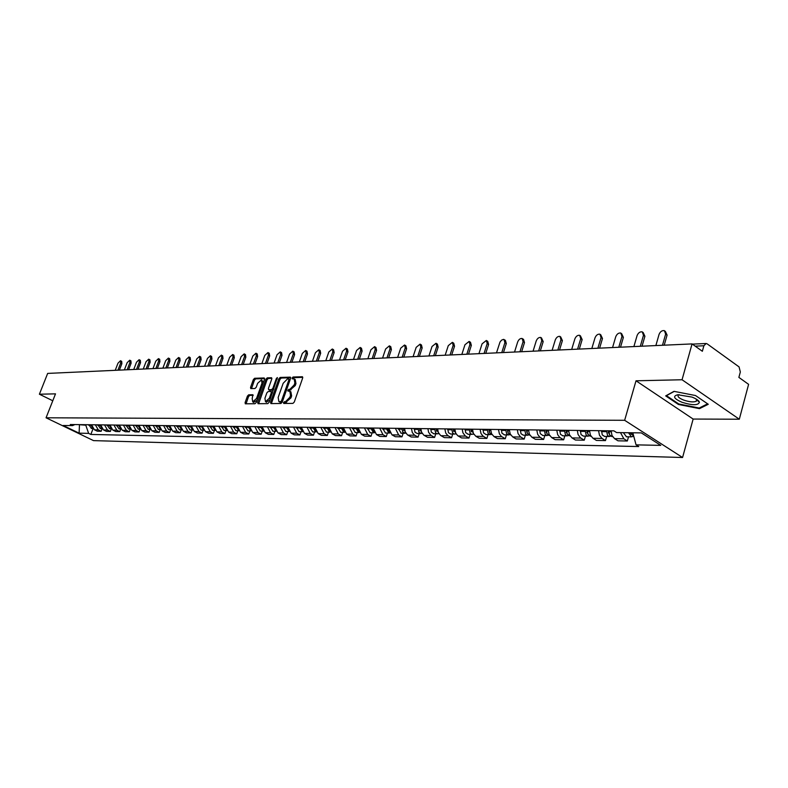 <?xml version="1.0" encoding="UTF-8"?>
<svg xmlns="http://www.w3.org/2000/svg" width="788" height="788" viewBox="0 0 788 788"><rect width="100%" height="100%" fill="white"/><g stroke="black" fill="none" stroke-linecap="round" stroke-linejoin="round"><path stroke-width="1.18" d="M283.473 402.55L283.749 403.476L292.939 403.387L294.279 402.038L302.671 378.023L302.444 376.743L293.047 377.019L292.121 377.964L292.279 378.851L294.131 378.9L294.86 382.978L294.17 384.958L289.915 389.262L287.807 390.227L287.965 391.124L289.797 391.193L290.536 395.31L289.836 397.31L285.581 401.604L283.473 402.55M290.22 391.429L290.88 391.794L291.629 395.911L290.93 397.91L284.488 403.466M302.789 377.353L294.131 377.629L293.136 378.841M294.564 379.146L295.214 379.511L295.953 383.579L295.254 385.568L288.822 391.124M248.693 394.798L247.432 396.088L245.107 402.56L245.304 403.811L254.977 403.742L256.258 402.441L264.532 379.225L264.177 377.964L254.613 378.279L253.352 379.57L250.564 387.341L250.761 388.573L254.977 388.504L256.248 387.204L257.627 383.323L261.449 379.895L261.98 383.204L256.533 398.472L252.731 401.9L252.19 398.531L252.899 394.749L248.693 394.798L249.766 395.369L248.506 396.669L246.063 403.82M636.014 380.791L693.144 419.058L739.311 419.216L682.053 379.757L636.014 380.791L624.648 420.299L46.059 417.788L55.505 393.852L39.4 394.217L47.664 373.413L692.061 343.913L702.354 351.271L703.881 345.765L695.183 346.149M682.053 379.757L692.061 343.913M270.55 402.284L270.924 403.594L280.902 403.495L282.222 402.166L290.585 378.398L290.358 377.137L280.173 377.442L278.873 378.772L270.55 402.284L271.633 402.875L271.515 403.584M267.792 403.623L258.04 403.712L257.686 402.422L265.97 379.176L267.25 377.866L271.574 377.748L271.781 378.998L268.422 388.445L268.629 389.705L271.574 389.666L272.875 388.346L276.371 378.467L277.396 377.55L269.082 402.304L267.792 403.623M739.311 419.216L748.6 384.347L738.878 377.393L740.336 371.975L739.065 366.893L707.171 343.873L706.117 343.499L703.881 345.765M693.144 419.058L682.566 457.503L93.536 440.62L46.059 417.788M39.4 394.217L52.776 400.767M611.074 430.809L612 435.508L614.532 438.64L623.86 438.798L620.501 432.632M623.86 438.798L627.327 440.994L628.529 436.798M614.532 438.64L617.999 440.817L627.327 440.994M606.661 436.463L605.47 440.591L602.002 438.433L599.481 435.321L598.555 430.672M589.503 430.563L590.429 435.193L592.96 438.276L596.418 440.423L605.47 440.591M585.445 436.128L584.253 440.196L580.362 437.773L578.028 434.415L577.348 430.415M568.572 430.317L569.497 434.877L572.009 437.921L575.457 440.029L584.253 440.196M564.838 435.813L563.647 439.812L559.775 437.429L557.687 434.7L556.771 430.179M548.241 430.081L549.157 434.572L551.669 437.576L555.107 439.655L563.647 439.812M544.823 435.498L543.631 439.448L539.77 437.094L537.692 434.405L536.776 429.943M528.492 429.854L529.408 434.277L531.91 437.241L535.338 439.29L543.631 439.448M525.369 435.193L524.178 439.083L520.336 436.759L518.021 433.548L517.352 429.726M509.294 429.627L510.21 433.991L512.702 436.907L516.11 438.936L524.178 439.083M506.448 434.897L505.266 438.739L501.434 436.444L499.375 433.833L498.469 429.499M490.638 429.411L491.545 433.715L494.027 436.591L497.425 438.591L505.266 438.739M488.058 434.612L486.876 438.394L483.064 436.138L481.005 433.558L480.099 429.283M472.485 429.194L473.381 433.449L475.853 436.286L479.242 438.256L486.876 438.394M470.16 434.336L468.978 438.069L465.176 435.833L462.901 432.75L462.231 429.076M454.824 428.997L455.72 433.183L457.759 435.715L461.551 437.931L468.978 438.069M452.736 434.06L451.563 437.744L447.771 435.547L445.742 433.036L444.846 428.879M437.626 428.79L438.286 432.395L440.551 435.419L444.334 437.616L451.563 437.744M435.774 433.794L434.602 437.429L430.829 435.262L428.574 432.248L427.914 428.682M420.891 428.593L421.541 432.149L423.796 435.143L427.559 437.301L434.602 437.429M419.246 433.538L418.083 437.123L414.33 434.986L412.311 432.543L411.425 428.485M404.579 428.406L405.229 431.913L407.475 434.868L411.218 436.995L418.083 437.123M403.151 433.282L401.988 436.828L398.659 434.966L395.359 428.298M388.691 428.219L391.981 434.858L395.3 436.71L401.988 436.828M387.45 433.045L386.297 436.542L382.988 434.7L379.708 428.12M373.197 428.042L376.477 434.592L379.777 436.414L386.297 436.542M372.153 432.799L371 436.256L367.71 434.444L364.44 427.943M358.097 427.864L361.357 434.336L364.647 436.138L371 436.256M357.23 432.573L356.077 435.981L352.807 434.188L349.557 427.766M343.371 427.697L346.612 434.08L349.882 435.863L356.077 435.981M342.672 432.346L341.529 435.715L338.269 433.942L335.038 427.598M329 427.529L332.221 433.843L335.471 435.597L341.529 435.715M328.458 432.119L327.325 435.449L324.085 433.705L320.864 427.431M314.973 427.362L318.185 433.597L321.415 435.34L327.325 435.449M314.589 431.903L313.457 435.193L310.236 433.469L307.034 427.273M301.282 427.204L304.473 433.37L307.694 435.084L313.457 435.193M301.046 431.696L299.923 434.946L296.712 433.233L293.53 427.116M287.906 427.047L291.087 433.144L294.288 434.838L299.923 434.946M287.817 431.489L286.694 434.7L283.503 433.006L280.331 426.958M274.845 426.899L278.006 432.917L281.188 434.602L286.694 434.7M274.884 431.282L273.771 434.464L270.599 432.789L267.447 426.81M262.089 426.751L265.231 432.701L268.393 434.365L273.771 434.464M262.256 431.085L261.143 434.227L257.991 432.573L254.859 426.663M249.619 426.603L252.741 432.484L255.893 434.129L261.143 434.227M249.904 430.898L248.801 434.001L245.659 432.366L242.546 426.515M237.424 426.456L240.527 432.277L243.659 433.902L248.801 434.001M237.828 430.711L236.735 433.774L233.612 432.159L230.51 426.377M225.506 426.318L228.589 432.08L231.711 433.686L236.735 433.774M226.018 430.524L224.925 433.558L221.822 431.962L218.739 426.239M213.843 426.18L216.917 431.873L220.01 433.469L224.925 433.558M214.474 430.346L213.381 433.341L210.288 431.765L207.234 426.111M202.457 426.702L205.491 431.686L208.574 433.252L213.381 433.341M203.166 430.169L202.083 433.134L199.009 431.568L195.966 425.973M191.277 425.924L194.311 431.489L197.374 433.045L202.083 433.134M192.105 429.992L191.021 432.937L187.968 431.381L184.944 425.845M180.344 425.796L183.368 431.302L186.421 432.848L191.021 432.937M181.27 429.824L180.196 432.73L177.162 431.203L174.148 425.727M169.656 425.668L172.651 431.125L175.685 432.651L180.196 432.73M170.661 429.657L169.597 432.533L166.573 431.016L163.589 425.599M159.176 425.55L162.161 430.947L165.184 432.454L169.597 432.533M160.279 429.499L159.215 432.346L156.211 430.849L153.236 425.481M148.922 425.431L151.887 430.77L154.891 432.267L159.215 432.346M150.104 429.342L149.05 432.159L146.056 430.672L143.101 425.362M138.875 425.313L141.82 430.603L144.805 432.08L149.05 432.159M140.126 429.194L139.082 431.972L136.107 430.504L133.172 425.244M129.025 425.195L131.96 430.435L134.925 431.893L139.082 431.972M130.335 429.115L129.321 431.794L126.366 430.337L123.44 425.136M119.382 425.087L122.298 430.268L125.243 431.716L129.321 431.794M120.731 429.027L119.746 431.617L116.811 430.169L113.905 425.018M109.926 424.978L112.822 430.11L115.757 431.538L119.746 431.617M111.315 428.938L110.359 431.44L107.444 430.012L104.548 424.909M100.647 424.87L103.533 429.952L106.449 431.371L110.359 431.44M102.085 428.849L101.16 431.272L98.254 429.854L95.378 424.801M91.556 424.762L94.422 429.795L97.318 431.203L101.16 431.272M78.189 424.604L85.793 425.215L88.62 433.37L79.115 433.164L63.158 425.49L72.565 425.609L70.299 424.515L613.901 430.849L616.649 432.582L641.333 432.898L660.777 445.378L636.054 444.856L632.823 432.789M88.62 433.37L90.847 434.444L638.733 446.55L636.054 444.856M624.648 420.299L682.566 457.503M678.419 404.461L699.498 408.637L708.264 404.274L695.509 395.537L674.006 391.341L665.693 395.891L678.419 404.461L678.596 403.85M79.47 424.624L79.115 433.164M85.793 425.215L85.99 424.693M93.033 428.761L90.847 434.444M72.565 425.609L74.89 424.565M697.429 400.501L698.404 400.698M699.734 407.76L699.498 408.637M290.703 377.738L281.257 378.043L279.957 379.373L271.633 402.875M280.617 401.653L281.543 400.718L288.881 379.885L288.605 378.979L287.364 379.018L283.168 383.293L278.154 397.477L278.883 401.594L282.331 401.85M290.033 379.954L288.891 379.146M279.563 401.959L280.479 402.264L279.385 401.663M281.71 402.244L280.479 402.264M271.899 378.339L268.314 378.457L267.043 379.767L258.641 403.702M269.486 390.109L272.658 390.257L273.574 389.636M264.926 398.295L265.497 401.693L269.368 398.226L271.299 392.779L271.082 391.508L268.147 391.547L266.856 392.857L264.926 398.295M266.255 402.097L269.9 399.999M272.5 392.67L272.008 392.079M253.224 395.31L249.766 395.369M253.5 402.313L257.006 400.324M263.35 382.544L261.764 380.072M264.65 378.575L255.676 378.861L254.425 380.161L251.52 388.582M630.134 432.76L631.267 434.395M628.499 432.74L631.434 436.847L632.754 436.493M623.357 432.671L626.499 436.769M662.472 345.262L665.653 334.102L664.392 330.625C662.028 330.31 660.245 331.581 659.044 334.447L655.872 345.568M630.942 432.77L633.867 436.887M665.308 331.275L667.081 335.107L664.215 345.183M608.129 430.78L609.183 434.06M606.524 430.76L607.509 435.36L609.075 436.454L610.71 436.178M601.54 430.701L602.278 434.927L604.642 436.434M640.309 346.277L643.481 335.274L642.279 331.846C639.994 331.551 638.25 332.802 637.068 335.619L633.897 346.572M608.888 430.79L609.626 435.035L611.99 436.542M643.136 332.457L644.909 336.269L642.043 346.198M586.774 430.534L587.74 433.735M585.169 430.514L586.154 435.045L587.71 436.119L589.316 435.872M580.332 430.455L581.071 434.621L583.415 436.099M618.787 347.262L621.959 336.417L620.806 333.038C618.59 332.743 616.896 333.984 615.733 336.752L612.562 347.547M587.464 430.534L587.986 434.326L590.557 436.207M621.614 333.6L623.377 337.402L620.52 347.183M691.972 397.073L677.749 394.749C672.46 396.177 673.878 398.689 682.004 402.284C692.504 405.515 698.306 405.485 699.419 402.205C698.789 400.491 696.306 398.777 691.972 397.073M679.128 394.64L678.429 395.005C677.188 396.443 678.921 398.127 683.639 400.068C689.51 402.038 693.755 402.402 696.375 401.181L696.346 399.152M707.604 403.82L699.202 408.026L678.773 403.978L666.441 395.665L674.262 391.39M566.04 430.287L566.927 433.41M564.435 430.268L565.42 434.74L566.966 435.794L568.532 435.567M559.736 430.218L560.475 434.316L562.819 435.774M597.885 348.217L601.057 337.53L599.944 334.191C597.796 333.915 596.152 335.136 595.009 337.855L591.837 348.493M566.67 430.297L567.183 434.03L569.754 435.882M600.712 334.713L602.475 338.495L599.619 348.138M545.897 430.051L546.714 433.085M544.301 430.031L545.276 434.444L546.823 435.478L548.359 435.271M539.731 429.982L540.253 433.636L542.804 435.469M577.574 349.153L580.736 338.613L579.673 335.304C577.594 335.048 575.989 336.249 574.856 338.919L571.694 349.419M546.468 430.061L546.98 433.735L549.541 435.567M580.401 335.796L582.155 339.559L579.298 349.074M526.325 429.824L527.073 432.77M524.739 429.805L525.704 434.149L527.251 435.183L528.748 434.986M520.297 429.755L521.026 433.745L523.36 435.163M557.835 350.049L560.987 339.658L559.972 336.397C557.953 336.141 556.387 337.333 555.274 339.963L552.112 350.315M526.837 429.834L527.349 433.459L529.9 435.262M560.652 336.85L562.396 340.593L559.549 349.971M507.305 429.608L507.974 432.454M505.719 429.588L506.684 433.873L508.221 434.877L509.688 434.7M501.404 429.539L501.907 433.095L504.448 434.868M538.628 350.936L541.78 340.682L540.804 337.461C538.844 337.215 537.317 338.387 536.214 340.977L533.072 351.192M507.758 429.608L508.27 433.183L510.614 434.966M541.455 337.885L543.188 341.598L540.341 350.857M488.796 429.391L489.407 432.149M487.22 429.371L488.186 433.597L489.712 434.592L491.16 434.424M483.024 429.322L483.527 432.829L486.058 434.582M519.952 351.793L523.094 341.667L522.158 338.485C520.257 338.259 518.77 339.411 517.677 341.962L514.534 352.039M489.21 429.391L489.722 432.917L492.047 434.671M522.769 338.889L523.557 339.401L524.493 342.583L521.656 351.714M470.8 429.174L471.342 431.834M469.224 429.164L470.19 433.331L471.707 434.316L473.125 434.158M465.147 429.115L465.649 432.573L468.161 434.296M501.769 352.62L504.911 342.632L504.015 339.49L503.365 339.401L501.532 340.17L500.006 342.031L496.499 352.866M471.165 429.184L473.913 434.385M504.596 339.864L505.404 340.386L506.3 343.529L503.473 352.541M453.287 428.977L453.76 431.529M451.711 428.958L452.667 433.065L454.193 434.04L455.572 433.902M447.742 428.908L448.451 432.681L450.746 434.03M484.068 353.428L487.201 343.578L486.344 340.465L482.069 343.854L478.946 353.664M453.602 428.977L456.232 434.099M486.895 340.82L487.733 341.352L488.59 344.464L485.772 353.349M436.227 428.78L436.641 431.223M434.671 428.761L435.616 432.819L437.133 433.774L438.492 433.646M430.8 428.711L431.292 432.08L433.794 433.764M466.831 354.216L469.953 344.494L469.136 341.421L464.95 344.76L461.837 354.452M436.503 428.78L439.024 433.814M469.658 341.746L470.515 342.288L471.332 345.361L468.525 354.147M419.62 428.583L419.965 430.918M418.064 428.564L419.009 432.573L421.846 433.4M414.291 428.524L415 432.198L417.276 433.508M450.037 354.994L453.149 345.39L452.371 342.347L448.274 345.646L445.171 355.211M419.856 428.583L422.269 433.538M452.864 342.652L453.74 343.204L454.528 346.247L451.721 354.915M403.436 428.396L403.722 430.612M401.89 428.376L402.835 432.326L405.633 433.154M398.216 428.337L401.181 433.252M433.676 355.743L436.769 346.257L436.02 343.253L432.021 346.503L428.928 355.959M403.633 428.396L405.938 433.262M436.493 343.538L437.399 344.1L438.148 347.104L435.35 355.664M387.666 428.209L387.893 430.307M386.13 428.189L388.888 433.065L389.833 432.917M382.544 428.15L385.499 433.016M417.719 356.471L420.802 347.104L420.093 344.129L416.172 347.35L413.089 356.678M387.824 428.209L390.021 432.986M420.536 344.405L421.452 344.967L422.171 347.941L419.393 356.393M372.291 428.032L372.458 429.992M370.764 428.012L373.502 432.829L374.438 432.691M367.267 427.973L370.202 432.77M402.156 357.181L405.239 347.932L404.549 344.996L400.718 348.168L397.644 357.388M372.419 428.032L374.507 432.711M404.973 345.252L405.909 345.814L406.598 348.759L403.82 357.102M357.299 427.854L357.407 429.667M355.772 427.835L358.501 432.592L359.387 432.464L357.388 427.854M352.364 427.795L355.289 432.543M386.977 357.88L390.04 348.739L389.39 345.834L385.637 348.976L382.574 358.077M389.794 346.07L390.75 346.651L391.4 349.557L388.642 357.801M342.672 427.687L342.721 429.312M341.155 427.667L343.873 432.366L344.671 432.267M337.835 427.628L340.741 432.316M372.172 358.55L375.216 349.527L374.596 346.651L370.921 349.754L367.868 358.747M342.731 427.687L344.612 432.179M374.98 346.878L375.945 347.459L376.565 350.325L373.817 358.481M328.399 427.52L328.399 428.928M326.892 427.5L329.591 432.139L330.31 432.07M323.641 427.46L326.537 432.09M357.713 359.22L360.746 350.296L360.155 347.449L356.55 350.512L353.516 359.407M328.429 427.52L330.202 431.913M360.52 347.666L361.495 348.247L362.096 351.084L359.358 359.141M312.964 427.342L315.653 431.923L316.284 431.873M309.802 427.303L312.678 431.873M343.598 359.86L346.621 351.044L346.06 348.227L342.514 351.261L339.5 360.047M314.461 427.362L316.136 431.647M346.405 348.434L347.39 349.015L347.961 351.832L345.233 359.791M299.371 427.185L302.602 431.676M296.278 427.145L299.135 431.666M329.808 360.49L332.822 351.773L332.28 348.995L328.813 351.99L325.808 360.677M300.839 427.195L302.405 431.381M332.615 349.183L333.61 349.764L334.151 352.551L331.433 360.421M286.093 427.027L289.226 431.479M283.069 426.988L285.916 431.46M316.343 361.111L319.337 352.492L318.825 349.734L315.427 352.699L312.432 361.288M287.521 427.047L288.989 431.125M319.14 349.921L320.145 350.502L320.667 353.26L317.958 361.032M273.121 426.879L276.174 431.282M270.176 426.84L273.003 431.253M303.183 361.712L306.168 353.191L305.675 350.463L302.336 353.398L299.351 361.889M274.519 426.889L275.889 430.859M305.98 350.64L306.995 351.221L307.487 353.95L304.789 361.643M260.444 426.732L263.409 431.095M257.568 426.692L260.375 431.056M290.319 362.303L293.294 353.881L292.821 351.172L289.551 354.078L286.576 362.47M261.813 426.741L263.074 430.593M293.106 351.34L294.131 351.921L294.604 354.63L291.915 362.224M248.062 426.584L250.929 430.908M245.235 426.554L248.043 430.869M277.74 362.874L280.695 354.541L280.252 351.872L277.041 354.738L274.086 363.041M249.392 426.603L250.554 430.327M280.528 352.029L281.562 352.61L282.005 355.289L279.336 362.805M235.947 426.446L238.734 430.721M233.189 426.406L235.976 430.681M265.438 363.445L268.383 355.201L267.969 352.551L264.807 355.388L261.862 363.603M237.257 426.456L238.311 430.061M268.225 352.699L269.26 353.28L269.683 355.93L267.024 363.366M224.097 426.308L226.806 430.534M221.408 426.269L224.176 430.494M253.411 363.987L256.336 355.841L255.942 353.221L252.84 356.028L249.904 364.154M225.378 426.318L226.333 429.795M256.189 353.359L257.233 353.94L257.627 356.56L254.987 363.918M212.514 426.17L215.144 430.356M209.874 426.141L212.632 430.317M241.63 364.529L244.556 356.462L244.181 353.871L241.128 356.649L238.212 364.686M213.765 426.18L214.612 429.519M244.418 354.009L245.462 354.59L245.836 357.181L243.206 364.46M201.176 426.042L203.728 430.179L201.334 430.14M198.596 426.003L201.157 430.14M230.116 365.061L233.021 357.082L232.667 354.511L229.663 357.26L226.767 365.208M202.358 426.702L203.137 429.224M232.893 354.639L233.938 355.221L234.292 357.782L231.672 364.982M190.085 425.904L192.558 430.002L190.282 429.962M187.554 425.875L190.095 429.962M218.837 365.573L221.724 357.673L221.389 355.132L218.443 357.851L215.557 365.721M191.277 426.072L191.908 428.928M221.605 355.25L222.659 355.831L222.994 358.373L220.394 365.504M179.221 425.786L181.614 429.824M176.748 425.756L179.457 429.795M207.796 366.085L210.672 358.264L210.357 355.743L207.461 358.432L204.584 366.223M180.363 426.357L180.905 428.593M210.563 355.861L211.617 356.432L211.933 358.954L209.342 366.006M168.593 425.658L170.907 429.647L168.859 429.627M166.169 425.628L168.681 429.627M196.98 366.578L199.847 358.836L199.551 356.343L196.695 359.003L193.838 366.716M169.696 426.535L170.109 428.229M199.748 356.452L200.802 357.033L201.107 359.525L198.517 366.509M158.181 425.54L160.417 429.48M155.807 425.51L158.487 429.47M186.392 367.06L189.238 359.407L188.962 356.934L186.155 359.564L183.308 367.198M159.284 426.83L159.511 427.726M189.15 357.033L190.203 357.604L190.489 360.077L187.918 366.991M147.986 425.421L150.153 429.302M145.662 425.392L148.321 429.312M176.019 367.533L178.846 359.958L178.581 357.506L175.822 360.116L172.996 367.671M178.768 357.604L179.831 358.176L180.097 360.628L177.536 367.464M137.989 425.303L140.087 429.135M135.713 425.274L138.363 429.155M165.844 367.996L168.662 360.5L168.415 358.067L165.707 360.658L162.889 368.134M168.593 358.166L169.656 358.727L169.903 361.16L167.361 367.927M128.198 425.185L130.227 428.967M125.962 425.165L128.602 429.007M155.876 368.459L158.683 361.022L158.457 358.619L155.778 361.18L152.98 368.587M158.624 358.717L159.678 359.279L159.915 361.682L157.383 368.39M118.604 425.077L120.554 428.81M116.417 425.047L119.027 428.859M146.105 368.902L148.902 361.544L148.686 359.161L146.056 361.702L143.268 369.03M148.843 359.249L149.907 359.811L150.124 362.194L147.612 368.833M109.197 424.968L111.078 428.642M107.05 424.939L109.65 428.711M136.531 369.345L139.309 362.056L139.102 359.692L136.511 362.204L133.743 369.474M139.259 359.781L140.323 360.333L140.52 362.697L138.018 369.276M99.968 424.86L101.78 428.485M97.87 424.831L100.45 428.564M127.134 369.769L129.902 362.559L129.715 360.214L127.154 362.697L124.396 369.897M129.862 360.293L130.916 360.855L131.103 363.189L128.611 369.71M90.925 424.752L92.669 428.317M88.857 424.732L91.428 428.426M117.914 370.193L120.672 363.041L120.495 360.727L117.983 363.189L115.235 370.321M120.643 360.805L121.697 361.357L121.874 363.672L119.392 370.124M103.533 429.952L107.444 430.012M112.822 430.11L116.811 430.169M122.298 430.268L126.366 430.337M131.96 430.435L136.107 430.504M141.82 430.603L146.056 430.672M151.887 430.77L156.211 430.849M162.161 430.947L166.573 431.016M172.651 431.125L177.162 431.203M183.368 431.302L187.968 431.381M194.311 431.489L199.009 431.568M205.491 431.686L210.288 431.765M216.917 431.873L221.822 431.962M228.589 432.08L233.612 432.159M240.527 432.277L245.659 432.366M252.741 432.484L257.991 432.573M265.231 432.701L270.599 432.789M278.006 432.917L283.503 433.006M291.087 433.144L296.712 433.233M304.473 433.37L310.236 433.469M318.185 433.597L324.085 433.705M332.221 433.843L338.269 433.942M346.612 434.08L352.807 434.188M361.357 434.336L367.71 434.444M376.477 434.592L382.988 434.7M391.981 434.858L398.659 434.966M407.889 435.124L414.744 435.242M424.21 435.4L431.253 435.528M440.975 435.685L448.195 435.813M458.183 435.981L465.6 436.109M475.853 436.286L483.477 436.414M494.027 436.591L501.858 436.729M512.702 436.907L520.76 437.044M531.91 437.241L540.204 437.379M551.669 437.576L560.199 437.714M572.009 437.921L580.795 438.069M592.96 438.276L602.002 438.433M94.422 429.795L98.254 429.854M286.674 402.195L285.581 401.604M290.93 397.91L289.836 397.31M291.629 395.911L290.536 395.31M289.817 389.893L288.733 389.292M291.008 389.863L289.915 389.262M295.254 385.568L294.17 384.958M295.953 383.579L294.86 382.978M294.131 377.629L293.047 377.019M285.492 402.205L284.399 401.614M279.957 379.373L278.873 378.772M281.257 378.043L280.173 377.442M282.537 401.269L281.543 400.718M289.866 380.437L288.881 379.885M258.76 403.003L257.686 402.422M267.043 379.767L265.97 379.176M268.314 378.457L267.25 377.866M269.87 390.316L268.787 389.725M272.658 390.257L271.574 389.666M273.84 388.878L272.875 388.346M277.346 378.998L276.371 378.467M270.343 398.758L269.368 398.226M272.274 393.31L271.299 392.779M257.489 398.984L256.533 398.472M262.926 383.726L261.98 383.204M251.638 387.923L250.564 387.341M254.425 380.161L253.352 379.57M255.676 378.861L254.613 378.279M246.191 403.131L245.107 402.56M248.506 396.669L247.432 396.088M630.971 433.065L630.203 433.055M667.081 335.107L665.653 334.102M608.888 432.779L608.188 432.77M606.484 431.666L601.5 431.607M611.104 431.726L608.848 431.696M644.909 336.269L643.481 335.274M587.464 432.504L586.833 432.494M585.129 431.4L580.293 431.341M589.532 431.46L587.424 431.43M623.377 337.402L621.959 336.417M566.67 432.228L566.099 432.218M564.395 431.154L559.697 431.095M568.601 431.203L566.631 431.174M602.475 338.495L601.057 337.53M546.468 431.962L545.956 431.962M544.262 430.898L539.691 430.849M548.271 430.947L546.429 430.928M582.155 339.559L580.736 338.613M524.69 430.662L520.257 430.603M528.521 430.711L526.798 430.691M562.396 340.593L560.987 339.658M505.679 430.425L501.365 430.376M509.324 430.475L507.718 430.455M543.188 341.598L541.78 340.682M487.181 430.199L482.985 430.149M490.658 430.248L489.171 430.228M524.493 342.583L523.094 341.667M469.185 429.982L465.107 429.933M472.505 430.021L471.125 430.002M506.3 343.529L504.911 342.632M451.672 429.765L447.702 429.716M454.843 429.805L453.563 429.785M488.59 344.464L487.201 343.578M434.631 429.559L430.76 429.509M437.655 429.598L436.463 429.578M471.332 345.361L469.953 344.494M418.024 429.352L414.252 429.302M420.91 429.391L419.817 429.371M454.528 346.247L453.149 345.39M401.85 429.155L398.176 429.105M404.608 429.184L403.594 429.174M438.148 347.104L436.769 346.257M386.09 428.958L382.505 428.918M388.711 428.997L387.785 428.977M422.171 347.941L420.802 347.104M370.715 428.771L367.228 428.731M373.226 428.8L372.379 428.79M406.598 348.759L405.239 347.932M355.733 428.583L352.325 428.544M358.126 428.613L357.348 428.603M391.4 349.557L390.04 348.739M341.115 428.406L337.796 428.367M343.391 428.436L342.691 428.426M376.565 350.325L375.216 349.527M326.853 428.229L323.602 428.189M329.02 428.258L328.389 428.248M362.096 351.084L360.746 350.296M312.925 428.061L309.763 428.022M314.993 428.091L314.422 428.081M347.961 351.832L346.621 351.044M299.332 427.894L296.239 427.854M301.302 427.923L300.799 427.914M334.151 352.551L332.822 351.773M286.054 427.736L283.03 427.697M320.667 353.26L319.337 352.492M273.081 427.569L270.126 427.539M307.487 353.95L306.168 353.191M260.404 427.421L257.528 427.382M294.604 354.63L293.294 353.881M248.023 427.263L245.196 427.234M282.005 355.289L280.695 354.541M235.907 427.116L233.149 427.086M269.683 355.93L268.383 355.201M224.058 426.968L221.369 426.938M257.627 356.56L256.336 355.841M212.474 426.83L209.835 426.8M245.836 357.181L244.556 356.462M201.137 426.692L198.556 426.653M234.292 357.782L233.021 357.082M190.046 426.554L187.524 426.525M222.994 358.373L221.724 357.673M179.191 426.416L176.709 426.387M211.933 358.954L210.672 358.264M168.553 426.288L166.13 426.259M201.107 359.525L199.847 358.836M158.142 426.16L155.768 426.131M190.489 360.077L189.238 359.407M147.947 426.032L145.622 426.003M180.097 360.628L178.846 359.958M137.949 425.914L135.674 425.884M169.903 361.16L168.662 360.5M128.158 425.796L125.932 425.766M159.915 361.682L158.683 361.022M118.564 425.678L116.378 425.648M150.124 362.194L148.902 361.544M109.158 425.559L107.01 425.53M140.52 362.697L139.309 362.056M99.928 425.451L97.83 425.421M131.103 363.189L129.902 362.559M90.886 425.333L88.817 425.313M121.874 363.672L120.672 363.041M692.366 344.129L705.94 343.509M289.807 379.599L288.812 379.048M279.967 402.185L278.883 401.594M269.713 390.296L268.629 389.705M266.58 402.274L265.497 401.693M272.165 392.099L271.21 391.577M253.815 402.481L252.731 401.9M631.434 436.847L626.293 436.769M609.42 436.503L604.435 436.424M612.542 436.552L611.784 436.542M588.055 436.168L583.219 436.099M590.97 436.217L590.36 436.207M696.848 399.467L696.375 401.181M696.828 399.989L699.419 402.205M567.321 435.843L562.612 435.774M547.168 435.537L542.607 435.459M527.596 435.232L523.153 435.163M508.565 434.927L504.251 434.868M490.057 434.641L485.861 434.572M472.051 434.365L467.964 434.296M454.528 434.089L450.549 434.03M437.468 433.824L433.597 433.764M420.851 433.567L417.079 433.508M404.668 433.311L400.984 433.252M388.888 433.065L385.302 433.006M373.502 432.829L370.015 432.77M358.501 432.592L355.092 432.533M343.873 432.366L340.544 432.307M329.591 432.139L326.35 432.09M315.653 431.923L312.481 431.873M302.05 431.706L298.947 431.657M288.753 431.499L285.729 431.46M275.77 431.302L272.815 431.253M263.084 431.105L260.188 431.056M250.673 430.908L247.856 430.869M238.547 430.721L235.789 430.672M226.688 430.534L223.989 430.494M215.085 430.356L212.445 430.307M181.624 429.834L179.28 429.795M160.437 429.499L158.309 429.47M150.173 429.342L148.144 429.312M140.116 429.184L138.186 429.155M130.266 429.027L128.424 428.997M120.613 428.879L118.86 428.849M111.147 428.731L109.473 428.702M101.869 428.583L100.283 428.564M92.767 428.445L91.26 428.426"/></g></svg>
